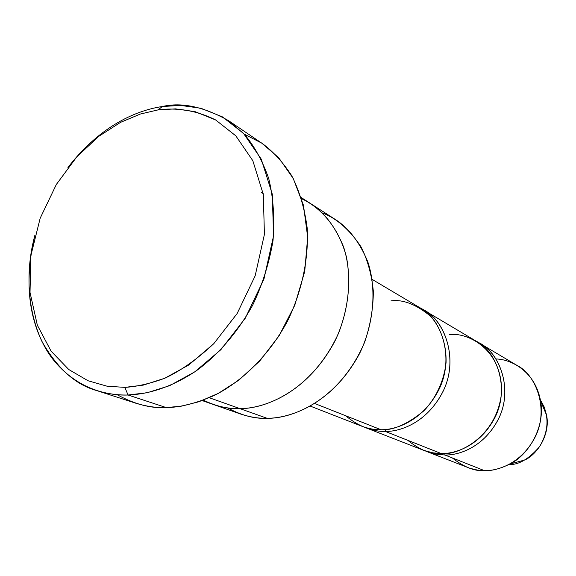 <?xml version="1.0" encoding="UTF-8"?>
<svg xmlns="http://www.w3.org/2000/svg" width="576" height="576" viewBox="0 0 576 576"><rect width="100%" height="100%" fill="white"/><g stroke="black" fill="none" stroke-linecap="round" stroke-linejoin="round"><path stroke-width="0.86" d="M96.826 390.607L135.67 403.171C146.534 406.469 156.722 407.938 166.255 407.585L128.059 395.006L147.276 392.724L169.682 385.646L194.724 371.894L220.838 349.711L245.182 318.341L263.938 279.108L273.542 235.908L272.311 194.263L261.281 159.178L243.475 133.337L222.394 116.856L200.844 108.23L180.554 105.415L162.36 106.517L158.004 109.908C174.701 107.676 194.602 109.454 215.626 119.945L235.807 135.835L252.821 160.697L263.318 194.414L264.413 234.396L255.154 275.854L237.146 313.517L213.804 343.656C196.92 359.395 180.576 370.93 164.758 378.259C149.861 383.695 136.548 386.726 124.826 387.374L107.078 386.201L88.049 380.758L68.796 369.533L51.098 351.187L37.339 325.181L30.017 292.385L30.902 255.434L40.19 218.182L56.354 184.442L76.817 156.816L98.899 136.26L120.521 122.371L140.414 114.019L158.004 109.908L162.36 106.517C137.772 110.102 100.814 124.848 67.946 167.494C100.814 124.848 137.772 110.102 162.36 106.517C181.721 102.017 203.774 106.733 228.542 120.658L244.469 134.395C254.426 146.203 262.512 160.913 268.733 178.531C273.37 197.719 274.788 218.455 273.002 240.746C269.165 263.21 262.411 284.652 252.742 305.05C236.678 334.03 216.446 356.162 196.322 370.786C169.661 388.577 146.196 394.351 128.059 395.006L124.826 387.374L143.266 385.121L164.758 378.259L188.77 364.997L213.804 343.656L237.146 313.517L255.154 275.854L264.413 234.396L263.318 194.414L252.821 160.697L235.807 135.835L215.626 119.945L194.962 111.614L175.486 108.871L158.004 109.908L140.414 114.019L120.521 122.371L98.899 136.26L76.817 156.816L56.354 184.442L40.19 218.182L30.902 255.434L30.017 292.385L37.339 325.181L51.098 351.187L68.796 369.533L88.049 380.758L107.078 386.201L124.826 387.374L128.059 395.006C118.303 395.431 107.892 393.962 96.826 390.607C75.665 384.89 57.377 368.518 41.962 341.496C27.54 311.522 25.193 276.091 34.906 235.21C21.406 284.897 32.263 335.354 55.022 361.865C77.832 388.656 106.085 395.525 128.059 395.006L166.255 407.585C151.034 408.557 134.647 404.258 117.101 394.682M213.912 404.683L240.761 414.079C250.178 417.154 258.919 418.543 267.005 418.262C254.93 418.99 241.754 415.526 227.484 407.866M427.118 451.692L469.951 468.317L477.475 470.081L484.366 470.614L444.917 455.004L435.154 454.039L425.268 450.922M496.08 358.978C510.142 359.143 534.96 370.411 540.547 400.81C545.774 428.018 527.069 456.206 509.652 464.126C499.903 468.871 491.479 471.031 484.366 470.614C474.624 471.355 463.968 467.136 452.383 457.963M449.28 334.656C465.761 331.841 502.351 347.731 501.595 392.227C497.261 436.997 457.79 455.803 441.252 453.557C430.999 454.414 419.839 450 407.765 440.309M479.952 343.411L517.075 365.458C535.594 374.35 549.353 408.672 535.356 436.687C521.496 463.831 497.441 471.046 484.366 470.614L444.917 455.004C458.777 455.443 484.776 447.228 499.226 417.362C513.727 386.453 497.743 350.662 478.21 342.425L479.952 343.411C499.284 352.649 513.497 388.901 498.607 418.709C483.869 447.581 458.604 455.386 444.917 455.004L444.902 453.427M390.989 300.874C402.934 299.225 416.095 304.322 430.466 316.159C440.208 326.902 446.566 343.469 446.062 362.52C443.995 381.658 435.247 399.096 423.756 410.933C407.304 424.289 393.055 430.553 381.002 429.725C370.08 430.747 358.265 426.074 345.564 415.699M366.466 428.026L423.389 450.23L432.742 452.83L441.252 453.557L385.351 431.446C400.111 431.791 428.04 422.568 443.772 389.858C459.547 356.004 442.627 317.491 421.898 309.002L423.972 310.162C444.449 319.874 459.245 358.978 443.016 391.507C426.953 423.007 399.91 431.719 385.351 431.446C379.627 431.64 373.327 430.502 366.466 428.026L364.27 427.104M322.553 213.026C336.895 218.47 349.769 229.824 361.174 247.09C367.618 259.956 371.678 274.694 373.342 291.29C373.248 308.506 370.339 325.49 364.622 342.245C339.386 401.393 290.945 419.026 267.005 418.262L239.818 408.586L267.005 418.262C289.692 418.529 332.201 404.532 359.618 353.462C373.817 324.439 376.877 289.037 367.819 261.864C359.712 242.388 348.984 228.319 335.621 219.672L311.695 204.286M261.526 192.571L263.182 193.594M202.205 400.594L213.055 404.388C222.638 407.513 231.552 408.91 239.803 408.586L209.304 397.735L239.803 408.586C262.951 408.773 306.468 394.171 334.771 341.402C349.438 311.414 352.742 274.918 343.613 247.003C335.426 227.002 324.533 212.602 310.932 203.789L301.262 197.575M310.327 406.123L362.038 426.298C368.928 428.782 375.25 429.926 381.002 429.725L314.748 403.517L381.002 429.725C395.618 429.991 422.784 421.207 438.948 389.52C455.278 356.789 440.446 317.477 419.882 307.735L372.161 279.396M385.315 429.509L385.351 431.446L441.252 453.557C454.99 453.931 480.37 446.076 495.187 417.038C510.163 387.058 495.907 350.633 476.503 341.366L423.972 310.162M301.622 198.72C320.004 207.223 338.702 226.62 346.558 257.465C351.079 282.319 348.394 307.627 338.486 333.382C311.558 391.961 263.851 409.104 239.803 408.586C228.636 409.219 216.482 406.418 203.328 400.169M244.231 134.136L261.785 143.165L278.654 157.687L293.198 178.43L303.48 205.315L307.678 237.132L304.718 271.498L294.739 305.352L279.065 335.837L259.74 361.008L238.889 380.124L218.239 393.422L198.922 401.746L181.534 406.13L166.255 407.585C179.719 407.477 195.581 403.502 213.826 395.654C238.428 383.566 266.731 359.122 287.237 321.66C301.514 292.644 308.815 259.466 307.238 228.427C304.646 208.505 299.47 190.937 291.708 175.723C282.924 162.23 273.139 151.502 262.354 143.546L228.542 120.658M509.652 464.126L524.923 459.95C537.228 454.349 550.354 434.614 546.653 415.418L544.277 407.102L540.41 400.032C549.475 414.85 549.187 430.423 539.525 446.738C528.696 459.137 518.508 465.055 508.954 464.501M546.653 415.418L540.547 400.81"/></g></svg>
